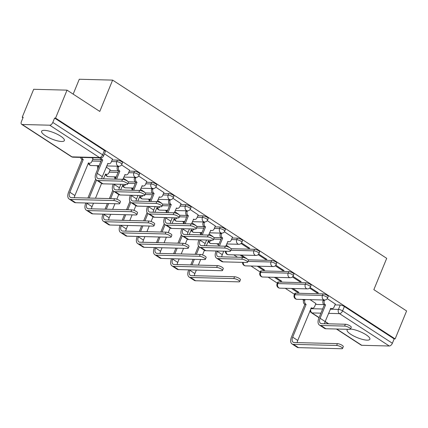 <?xml version="1.0" encoding="UTF-8"?>
<svg xmlns="http://www.w3.org/2000/svg" width="428" height="428" viewBox="0 0 428 428"><rect width="100%" height="100%" fill="white"/><g stroke="black" fill="none" stroke-linecap="round" stroke-linejoin="round"><path stroke-width="0.64" d="M45.4 135.724A12.294 3.301 -157.7 0 0 57.106 140.775A12.294 3.301 -157.7 0 0 64.361 140.582A12.294 3.301 -157.7 0 0 60.573 136.115A12.294 3.301 -157.7 0 0 48.862 131.059A12.294 3.301 -157.7 0 0 41.607 131.252A12.294 3.301 -157.7 0 0 45.4 135.724M347.75 329.309A12.294 3.301 -157.7 0 0 347.108 329.908A12.294 3.301 -157.7 0 0 350.901 334.38A12.294 3.301 -157.7 0 0 362.607 339.436A12.294 3.301 -157.7 0 0 369.862 339.244A12.294 3.301 -157.7 0 0 366.068 334.771A12.294 3.301 -157.7 0 0 350.516 329.03M122.494 162.747A3.151 0.845 -157.7 0 0 121.52 161.597A3.151 0.845 -157.7 0 0 117.379 160.12L116.742 161.666A3.151 0.845 22.3 0 1 120.883 163.143A3.151 0.845 22.3 0 1 121.857 164.293L122.494 162.747M139.635 173.891A3.151 0.845 -157.7 0 0 138.661 172.746A3.151 0.845 -157.7 0 0 134.52 171.27L133.884 172.81A3.151 0.845 22.3 0 1 138.03 174.292A3.151 0.845 22.3 0 1 138.998 175.437L139.635 173.891M156.776 185.04A3.151 0.845 -157.7 0 0 155.808 183.896A3.151 0.845 -157.7 0 0 151.662 182.414L151.031 183.96A3.151 0.845 22.3 0 1 155.171 185.442A3.151 0.845 22.3 0 1 156.145 186.587L156.776 185.04M173.923 196.19A3.151 0.845 -157.7 0 0 172.949 195.04A3.151 0.845 -157.7 0 0 168.809 193.563L168.172 195.109A3.151 0.845 22.3 0 1 172.313 196.586A3.151 0.845 22.3 0 1 173.286 197.736L173.923 196.19M191.065 207.334A3.151 0.845 -157.7 0 0 190.091 206.189A3.151 0.845 -157.7 0 0 185.95 204.712L185.313 206.259A3.151 0.845 22.3 0 1 189.46 207.735A3.151 0.845 22.3 0 1 190.428 208.88L191.065 207.334M208.206 218.483A3.151 0.845 -157.7 0 0 207.232 217.338A3.151 0.845 -157.7 0 0 203.091 215.856L202.46 217.403A3.151 0.845 22.3 0 1 206.601 218.885A3.151 0.845 22.3 0 1 207.575 220.029L208.206 218.483M225.353 229.633A3.151 0.845 -157.7 0 0 224.379 228.482A3.151 0.845 -157.7 0 0 220.233 227.006L219.601 228.552A3.151 0.845 22.3 0 1 223.742 230.029A3.151 0.845 22.3 0 1 224.716 231.179L225.353 229.633M242.494 240.777A3.151 0.845 -157.7 0 0 241.52 239.632A3.151 0.845 -157.7 0 0 237.38 238.155L236.743 239.701A3.151 0.845 22.3 0 1 240.889 241.178A3.151 0.845 22.3 0 1 241.857 242.323L242.494 240.777M259.636 251.926A3.151 0.845 -157.7 0 0 258.662 250.781A3.151 0.845 -157.7 0 0 254.521 249.299L253.89 250.845A3.151 0.845 22.3 0 1 258.031 252.327A3.151 0.845 22.3 0 1 259.004 253.472L259.636 251.926M276.782 263.076A3.151 0.845 -157.7 0 0 275.809 261.931A3.151 0.845 -157.7 0 0 271.662 260.449L271.031 261.995A3.151 0.845 22.3 0 1 275.172 263.471A3.151 0.845 22.3 0 1 276.146 264.622L276.782 263.076M293.924 274.22A3.151 0.845 -157.7 0 0 292.95 273.075A3.151 0.845 -157.7 0 0 288.809 271.598L288.172 273.144A3.151 0.845 22.3 0 1 292.319 274.621A3.151 0.845 22.3 0 1 293.287 275.766L293.924 274.22M311.065 285.369A3.151 0.845 -157.7 0 0 310.091 284.224A3.151 0.845 -157.7 0 0 305.95 282.742L305.319 284.288A3.151 0.845 22.3 0 1 309.46 285.77A3.151 0.845 22.3 0 1 310.434 286.915L311.065 285.369M328.206 296.518A3.151 0.845 -157.7 0 0 327.238 295.374A3.151 0.845 -157.7 0 0 323.092 293.892L322.461 295.438A3.151 0.845 22.3 0 1 326.601 296.914A3.151 0.845 22.3 0 1 327.575 298.065L328.206 296.518M67.035 90.148L99.783 111.441L112.634 80.111L386.703 258.33L373.853 289.66L406.6 310.958L395.135 338.917L55.565 118.107L67.035 90.148L33.678 89.286L22.213 117.245L22.989 117.754M96.691 165.679L97.868 166.444M113.832 176.823L115.009 177.588M130.973 187.972L132.15 188.737M148.12 199.122L149.297 199.887M165.261 210.266L166.439 211.031M182.403 221.415L183.58 222.18M199.544 232.565L200.727 233.33M216.691 243.709L218.601 244.95M233.832 254.858L237.481 257.228M250.974 266.007L260.208 272.01M268.121 277.151L277.349 283.154M285.262 288.301L294.491 294.304M302.403 299.45L303.58 300.215M73.172 94.139L79.276 79.255L112.634 80.111M22.213 117.245L23.187 117.272L21.4 121.627A3.151 1.749 -57 0 0 21.625 124.323A3.151 1.749 -57 0 0 22.192 124.489L49.712 125.195A3.151 1.749 -57 0 0 52.81 122.435L102.592 154.808A3.151 0.845 22.3 0 1 103.56 155.953L105.347 151.598A3.151 0.845 22.3 0 0 104.379 150.453L102.592 154.808A3.151 1.749 -57 0 1 99.494 157.568L49.712 125.195M55.565 118.107L54.597 118.08L52.81 122.435M315.527 304.404L323.916 304.618M334.974 304.902L340.239 305.041L338.452 309.396A3.151 0.845 22.3 0 1 342.593 310.872L392.374 343.245A3.151 1.749 123 0 1 389.277 346.006L361.756 345.3A3.151 1.749 123 0 1 361.189 345.134L336.413 329.02M392.374 343.245L394.161 338.89L395.135 338.917M291.484 288.461L297.455 292.34L297.749 291.623M297.455 292.34L298.91 292.377L292.945 288.499M309.594 288.087L316.902 292.843L317.196 292.121M316.902 292.843L318.357 292.88L310.107 287.514M274.343 277.312L280.308 281.191L280.602 280.474M280.308 281.191L281.768 281.228L275.803 277.349M292.452 276.943L299.755 281.694L300.055 280.971M299.755 281.694L301.216 281.731L292.966 276.365M257.201 266.168L263.166 270.047L263.461 269.324M263.166 270.047L264.627 270.084L258.656 266.205M275.306 265.793L282.614 270.544L282.908 269.827M282.614 270.544L284.074 270.582L275.819 265.216M246.202 258.464L246.319 258.18M247.047 258.924L241.515 255.056M258.164 254.644L265.472 259.4L265.767 258.678M265.472 259.4L266.928 259.438L258.678 254.072M229.06 247.314L229.173 247.031M229.9 247.775L226.214 245.105M241.023 243.5L248.326 248.251L248.625 247.528M248.326 248.251L249.786 248.288L241.536 242.922M213.032 236.636L209.073 233.961M232.479 237.133L224.395 231.773M195.885 225.486L191.931 222.811M215.332 225.989L207.248 220.629M178.744 214.342L174.785 211.662M198.191 214.84L190.107 209.479M161.602 203.193L157.643 200.518M181.049 203.691L172.966 198.33M144.455 192.044L140.502 189.369M163.903 192.547L155.819 187.186M127.314 180.9L123.355 178.219M146.761 181.397L138.677 176.036M110.173 169.75L106.214 167.075M129.62 170.248L121.536 164.887M93.026 158.601L91.774 157.681M112.478 159.104L104.453 153.78M92.667 159.484L101.056 159.698M112.115 159.986L117.379 160.12M109.809 170.633L118.203 170.847M129.256 171.13L134.52 171.27M128.202 181.814L135.344 181.996M146.397 182.28L151.662 182.414M145.343 192.958L152.486 193.146M163.544 193.429L168.809 193.563M162.49 204.108L169.632 204.29M180.686 204.573L185.95 204.712M179.632 215.257L186.774 215.439M197.827 215.723L203.091 215.856M196.773 226.401L203.915 226.589M214.974 226.872L220.233 227.006M213.92 237.551L221.057 237.733M232.115 238.016L237.38 238.155M231.061 248.7L254.521 249.299M248.203 259.844L271.662 260.449M261.289 270.892L260.652 272.433A3.151 0.845 22.3 0 0 259.935 272.668L260.572 271.122A3.151 0.845 -157.7 0 1 261.289 270.892L288.809 271.598M278.43 282.036L277.799 283.582A3.151 0.845 22.3 0 0 277.077 283.817L277.713 282.271A3.151 0.845 -157.7 0 1 278.43 282.036L305.95 282.742M295.577 293.185L294.94 294.731A3.151 0.845 22.3 0 0 294.223 294.962L294.855 293.415A3.151 0.845 -157.7 0 1 295.577 293.185L323.092 293.892M315.885 303.522L310.086 299.648M335.338 304.019L327.249 298.658M225.92 245.827L226.958 246.501M240.055 255.018L244.104 257.651M54.597 118.08L104.379 150.453M394.161 338.89L344.38 306.518A3.151 0.845 -157.7 0 0 340.239 305.041M294.223 294.962A3.151 3.151 0 0 0 297.059 299.311A3.151 2.482 91.5 0 1 295.989 298.969A3.151 2.482 91.5 0 1 294.94 294.731L322.461 295.438A3.151 2.482 91.5 0 0 323.504 299.675A3.151 2.482 -88.5 0 0 324.579 300.017L324.36 300.579A3.151 2.482 91.5 0 0 325.403 304.816L324.306 304.891L318.833 318.239A7.961 4.424 -57 0 0 319.4 325.039L324.456 328.324A7.961 4.424 -57 0 0 325.89 328.747L349.665 329.357A3.627 0.974 -157.7 0 0 350.489 329.089A3.627 0.974 -157.7 0 0 348.504 327.27A3.627 0.974 -157.7 0 0 344.61 326.072L345.359 324.247A3.627 0.974 22.3 0 1 349.253 325.446A3.627 0.974 22.3 0 1 351.238 327.265L350.489 329.089M324.585 323.712A5.912 3.285 123 0 1 325.152 321.556L330.791 308.32A3.151 2.482 91.5 0 0 331.861 308.663A3.151 2.482 91.5 0 0 334.14 306.94L335.37 303.939M331.861 308.663L330.598 308.631A3.151 2.482 -88.5 0 1 330.459 308.62M324.306 304.891L324.14 304.784A3.151 2.482 -88.5 0 1 323.097 300.547L323.327 299.985M345.359 324.247L321.583 323.632A5.912 3.285 123 0 1 320.519 323.322A5.912 3.285 123 0 1 320.096 318.272L325.569 304.923M319.4 325.039A7.961 4.424 -57 0 0 320.834 325.462L344.61 326.072M305.143 299.52L304.913 300.076A3.151 2.482 91.5 0 0 305.956 304.319L304.859 304.394L291.431 337.13A7.961 4.424 -57 0 0 292.003 343.93L297.059 347.215A7.961 4.424 -57 0 0 298.487 347.638L341.71 348.745A3.627 0.974 -157.7 0 0 342.539 348.478A3.627 0.974 -157.7 0 0 340.549 346.664A3.627 0.974 -157.7 0 0 336.654 345.46L337.403 343.636A3.627 0.974 22.3 0 1 341.298 344.834A3.627 0.974 22.3 0 1 343.288 346.653L342.539 348.478M297.187 342.598A5.912 3.285 123 0 1 297.749 340.447L311.343 307.818A3.151 2.482 91.5 0 0 312.413 308.16A3.151 2.482 91.5 0 0 314.692 306.437L315.923 303.441M337.403 343.636L294.18 342.523A5.912 3.285 123 0 1 293.121 342.213A5.912 3.285 123 0 1 292.693 337.162L306.122 304.426M310.776 308.69A3.151 0.845 22.3 0 1 310.931 308.69L311.161 308.128A3.151 2.482 -88.5 0 1 311.012 308.117M304.859 304.394L304.693 304.287A3.151 2.482 -88.5 0 1 303.645 300.044L304.913 300.076M303.875 299.488L303.645 300.044M292.003 343.93A7.961 4.424 -57 0 0 293.431 344.347L336.654 345.46M216.129 250.979L215.974 251.354A7.961 4.424 -57 0 0 216.541 258.154L221.597 261.438A7.961 4.424 -57 0 0 223.031 261.861L246.806 262.471A3.627 0.974 -157.7 0 0 247.63 262.204A3.627 0.974 -157.7 0 0 245.645 260.385A3.627 0.974 -157.7 0 0 241.75 259.186L242.499 257.356A3.627 0.974 22.3 0 1 246.394 258.56A3.627 0.974 22.3 0 1 248.379 260.379L247.63 262.204M225.749 246.244L227.931 241.435A3.151 2.482 91.5 0 0 229.001 241.772A3.151 2.482 91.5 0 0 231.281 240.049L232.511 237.053M229.001 241.772L227.739 241.74A3.151 2.482 -88.5 0 1 227.6 241.734M214.337 228.418L219.601 228.552A3.151 2.482 91.5 0 0 220.645 232.789A3.151 2.482 -88.5 0 0 221.72 233.132L221.501 233.693A3.151 2.482 91.5 0 0 222.544 237.931L221.447 238.005L218.157 246.025M221.447 238.005L221.281 237.898A3.151 2.482 -88.5 0 1 220.238 233.661L220.468 233.1M242.499 257.356L218.724 256.747A5.912 3.285 123 0 1 217.659 256.436A5.912 3.285 123 0 1 217.237 251.386L217.392 251.011M219.42 246.057L222.71 238.038M221.731 256.827A5.912 3.285 123 0 1 222.293 254.671L223.726 251.172M216.541 258.154A7.961 4.424 -57 0 0 217.975 258.576L241.75 259.186M198.983 239.83L198.827 240.204A7.961 4.424 -57 0 0 199.4 247.004L204.456 250.294A7.961 4.424 -57 0 0 205.884 250.712L229.659 251.327A3.627 0.974 -157.7 0 0 230.489 251.059A3.627 0.974 -157.7 0 0 228.499 249.24A3.627 0.974 -157.7 0 0 224.604 248.037L225.353 246.212A3.627 0.974 22.3 0 1 229.248 247.411A3.627 0.974 22.3 0 1 231.238 249.23L230.489 251.059M208.607 235.095L210.79 230.285A3.151 2.482 91.5 0 0 211.86 230.628A3.151 2.482 91.5 0 0 214.139 228.905L215.37 225.904M211.86 230.628L210.597 230.596A3.151 2.482 -88.5 0 1 210.458 230.585M204.589 221.988L204.359 222.544A3.151 2.482 91.5 0 0 205.403 226.781L204.306 226.856L201.016 234.881M204.306 226.856L204.14 226.749A3.151 2.482 -88.5 0 1 203.091 222.512L203.321 221.95M225.353 246.212L201.577 245.602A5.912 3.285 123 0 1 200.518 245.287A5.912 3.285 123 0 1 200.095 240.236L200.251 239.862M202.278 234.913L205.568 226.888M204.584 245.677A5.912 3.285 123 0 1 205.151 243.527L206.585 240.022M199.4 247.004A7.961 4.424 -57 0 0 200.828 247.427L224.604 248.037M185.383 243.805L187.298 239.134A7.961 4.424 -57 0 0 188.743 239.568L212.518 240.178A3.627 0.974 -157.7 0 0 213.347 239.91A3.627 0.974 -157.7 0 0 211.357 238.091A3.627 0.974 -157.7 0 0 207.462 236.893L208.211 235.063A3.627 0.974 22.3 0 1 212.106 236.267A3.627 0.974 22.3 0 1 214.096 238.086L213.347 239.91M191.466 223.946L193.643 219.136A3.151 2.482 91.5 0 0 194.719 219.478A3.151 2.482 91.5 0 0 196.998 217.756L198.223 214.76M194.719 219.478L193.451 219.446A3.151 2.482 -88.5 0 1 193.312 219.436M180.054 206.119L185.313 206.259A3.151 2.482 91.5 0 0 186.362 210.496A3.151 2.482 -88.5 0 0 187.432 210.838L187.213 211.395A3.151 2.482 91.5 0 0 188.261 215.637L187.159 215.712L183.869 223.732M181.841 228.68L181.686 229.06A7.961 4.424 -57 0 0 182.258 235.86A7.961 4.424 -57 0 0 183.687 236.277L207.462 236.893M187.159 215.712L186.999 215.605A3.151 2.482 -88.5 0 1 185.95 211.362L186.18 210.806M208.211 235.063L184.436 234.453A5.912 3.285 123 0 1 183.377 234.137A5.912 3.285 123 0 1 182.949 229.092L183.104 228.713M185.137 223.764L188.427 215.744M187.443 234.528A5.912 3.285 123 0 1 188.004 232.377L189.444 228.878M168.236 232.661L170.151 227.985A7.961 4.424 -57 0 0 171.601 228.418L195.377 229.028A3.627 0.974 -157.7 0 0 196.201 228.761A3.627 0.974 -157.7 0 0 194.216 226.942A3.627 0.974 -157.7 0 0 190.321 225.743L191.07 223.914A3.627 0.974 22.3 0 1 194.965 225.117A3.627 0.974 22.3 0 1 196.95 226.936L196.201 228.761M174.319 212.802L176.502 207.992A3.151 2.482 91.5 0 0 177.572 208.329A3.151 2.482 91.5 0 0 179.851 206.606L181.081 203.61M177.572 208.329L176.309 208.297A3.151 2.482 -88.5 0 1 176.17 208.292M162.907 194.975L168.172 195.109A3.151 2.482 91.5 0 0 169.215 199.346A3.151 2.482 -88.5 0 0 170.291 199.689L170.071 200.251A3.151 2.482 91.5 0 0 171.12 204.488L170.018 204.563L166.727 212.582M164.7 217.536L164.545 217.911A7.961 4.424 -57 0 0 165.112 224.711A7.961 4.424 -57 0 0 166.546 225.133L190.321 225.743M170.018 204.563L169.852 204.456A3.151 2.482 -88.5 0 1 168.809 200.218L169.039 199.657M191.07 223.914L167.294 223.304A5.912 3.285 123 0 1 166.23 222.993A5.912 3.285 123 0 1 165.807 217.943L165.962 217.568M167.99 212.614L171.28 204.595M170.301 223.384A5.912 3.285 123 0 1 170.863 221.228L172.297 217.729M147.553 206.387L147.403 206.761A7.961 4.424 -57 0 0 147.97 213.561L153.026 216.852A7.961 4.424 -57 0 0 154.454 217.269L178.23 217.884A3.627 0.974 -157.7 0 0 179.059 217.617A3.627 0.974 -157.7 0 0 177.069 215.798A3.627 0.974 -157.7 0 0 173.179 214.594L173.929 212.769A3.627 0.974 22.3 0 1 177.818 213.968A3.627 0.974 22.3 0 1 179.808 215.787L179.059 217.617M157.178 201.652L159.36 196.843A3.151 2.482 91.5 0 0 160.43 197.185A3.151 2.482 91.5 0 0 162.71 195.462L163.94 192.461M160.43 197.185L159.168 197.153A3.151 2.482 -88.5 0 1 159.029 197.142M153.16 188.539L152.93 189.101A3.151 2.482 91.5 0 0 153.973 193.338L152.876 193.413L149.586 201.433M152.876 193.413L152.71 193.306A3.151 2.482 -88.5 0 1 151.662 189.069L151.892 188.507M173.929 212.769L150.148 212.16A5.912 3.285 123 0 1 149.088 211.844A5.912 3.285 123 0 1 148.666 206.794L148.821 206.419M150.849 201.47L154.139 193.445M153.154 212.234A5.912 3.285 123 0 1 153.722 210.084L155.155 206.58M147.97 213.561A7.961 4.424 -57 0 0 149.399 213.984L173.179 214.594M130.412 195.238L130.256 195.612A7.961 4.424 -57 0 0 130.829 202.417L135.885 205.702A7.961 4.424 -57 0 0 137.313 206.125L161.089 206.735A3.627 0.974 -157.7 0 0 161.918 206.467A3.627 0.974 -157.7 0 0 159.928 204.648A3.627 0.974 -157.7 0 0 156.033 203.444L156.782 201.62A3.627 0.974 22.3 0 1 160.677 202.824A3.627 0.974 22.3 0 1 162.667 204.638L161.918 206.467M140.036 190.503L142.214 185.693A3.151 2.482 91.5 0 0 143.289 186.036A3.151 2.482 91.5 0 0 145.568 184.313L146.793 181.317M143.289 186.036L142.021 186.003A3.151 2.482 -88.5 0 1 141.882 185.993M136.013 177.395L135.783 177.952A3.151 2.482 91.5 0 0 136.832 182.194L135.73 182.269L132.445 190.289M135.73 182.269L135.569 182.162A3.151 2.482 -88.5 0 1 134.52 177.92L134.75 177.363M156.782 201.62L133.006 201.01A5.912 3.285 123 0 1 131.947 200.695A5.912 3.285 123 0 1 131.519 195.65L131.674 195.27M133.707 190.321L136.997 182.301M136.013 201.085A5.912 3.285 123 0 1 136.575 198.934L138.014 195.436M130.829 202.417A7.961 4.424 -57 0 0 132.257 202.835L156.033 203.444M113.27 184.094L113.115 184.468A7.961 4.424 -57 0 0 113.688 191.268L118.738 194.553A7.961 4.424 -57 0 0 120.172 194.975L143.947 195.585A3.627 0.974 -157.7 0 0 144.771 195.318A3.627 0.974 -157.7 0 0 142.786 193.499A3.627 0.974 -157.7 0 0 138.891 192.3L139.64 190.471A3.627 0.974 22.3 0 1 143.535 191.674A3.627 0.974 22.3 0 1 145.52 193.493L144.771 195.318M122.889 179.353L125.072 174.544A3.151 2.482 91.5 0 0 126.142 174.886A3.151 2.482 91.5 0 0 128.421 173.163L129.652 170.167M126.142 174.886L124.88 174.854A3.151 2.482 -88.5 0 1 124.741 174.849M118.872 166.246L118.642 166.808A3.151 2.482 91.5 0 0 119.69 171.045L118.588 171.12L115.298 179.139M118.588 171.12L118.422 171.013A3.151 2.482 -88.5 0 1 117.379 166.776L117.609 166.214M139.64 190.471L115.865 189.861A5.912 3.285 123 0 1 114.8 189.551A5.912 3.285 123 0 1 114.378 184.5L114.533 184.126M116.56 179.172L119.851 171.152M118.872 189.941A5.912 3.285 123 0 1 119.433 187.785L120.867 184.286M113.688 191.268A7.961 4.424 -57 0 0 115.116 191.691L138.891 192.3M188.727 269.865L188.571 270.245A7.961 4.424 -57 0 0 189.144 277.044L194.2 280.329A7.961 4.424 -57 0 0 195.628 280.752L238.851 281.859A3.627 0.974 -157.7 0 0 239.68 281.592A3.627 0.974 -157.7 0 0 237.69 279.773A3.627 0.974 -157.7 0 0 233.795 278.575L234.544 276.75A3.627 0.974 22.3 0 1 238.439 277.949A3.627 0.974 22.3 0 1 240.429 279.768L239.68 281.592M206.312 245.72L208.484 240.932A3.151 2.482 91.5 0 0 209.554 241.274A3.151 2.482 91.5 0 0 211.512 240.151M234.544 276.75L191.321 275.637A5.912 3.285 123 0 1 190.262 275.322A5.912 3.285 123 0 1 189.839 270.277L189.989 269.897M192.022 264.948L194.339 259.304M196.366 254.35L199.384 246.993M194.328 275.712A5.912 3.285 123 0 1 194.89 273.562L196.329 270.063M198.357 265.109L200.673 259.464M202.524 254.954L204.44 250.284M209.554 241.274L208.292 241.242A3.151 2.482 -88.5 0 1 208.152 241.232M198.512 246.014L195.104 254.318M193.071 259.272L190.76 264.916M200.513 234.865A3.151 2.482 -88.5 0 1 200.791 233.158L201.711 233.185M201.016 232.602L200.791 233.158M189.144 277.044A7.961 4.424 -57 0 0 190.572 277.462L233.795 278.575M171.585 258.721L171.43 259.095A7.961 4.424 -57 0 0 172.002 265.895L177.053 269.18A7.961 4.424 -57 0 0 178.487 269.603L221.709 270.715A3.627 0.974 -157.7 0 0 222.539 270.448A3.627 0.974 -157.7 0 0 220.548 268.629A3.627 0.974 -157.7 0 0 216.654 267.425L217.403 265.601A3.627 0.974 22.3 0 1 221.297 266.799A3.627 0.974 22.3 0 1 223.288 268.618L222.539 270.448M189.165 234.576L191.337 229.783A3.151 2.482 91.5 0 0 192.413 230.125A3.151 2.482 91.5 0 0 194.371 229.001M217.403 265.601L174.18 264.488A5.912 3.285 123 0 1 173.115 264.178A5.912 3.285 123 0 1 172.693 259.127L172.848 258.753M174.881 253.799L177.192 248.154M179.225 243.206L182.242 235.849L187.314 239.145M177.187 264.568A5.912 3.285 123 0 1 177.748 262.412L179.182 258.913M181.215 253.965L183.532 248.32M192.413 230.125L191.145 230.093A3.151 2.482 -88.5 0 1 191.006 230.087M181.365 234.865L177.962 243.174M175.929 248.122L173.613 253.767M183.371 223.716A3.151 2.482 -88.5 0 1 183.644 222.014L184.564 222.036M183.874 221.453L183.644 222.014M172.002 265.895A7.961 4.424 -57 0 0 173.431 266.318L216.654 267.425M154.438 247.571L154.289 247.946A7.961 4.424 -57 0 0 154.856 254.746L159.911 258.036A7.961 4.424 -57 0 0 161.34 258.453L204.568 259.566A3.627 0.974 -157.7 0 0 205.392 259.298A3.627 0.974 -157.7 0 0 203.407 257.479A3.627 0.974 -157.7 0 0 199.512 256.281L200.261 254.451A3.627 0.974 22.3 0 1 204.156 255.655A3.627 0.974 22.3 0 1 206.141 257.474L205.392 259.298M172.024 223.427L174.196 218.638A3.151 2.482 91.5 0 0 175.266 218.981A3.151 2.482 91.5 0 0 177.229 217.857M200.261 254.451L157.039 253.344A5.912 3.285 123 0 1 155.974 253.028A5.912 3.285 123 0 1 155.551 247.978L155.706 247.603M157.734 242.655L160.051 237.005M162.078 232.056L165.096 224.7L170.167 227.996M160.04 253.419A5.912 3.285 123 0 1 160.607 251.268L162.041 247.764M164.074 242.815L166.385 237.171M175.266 218.981L174.003 218.949A3.151 2.482 -88.5 0 1 173.864 218.938M164.224 223.721L160.816 232.024M158.788 236.973L156.471 242.617M166.225 212.572A3.151 2.482 -88.5 0 1 166.503 210.865L167.423 210.886M166.733 210.303L166.503 210.865M154.856 254.746A7.961 4.424 -57 0 0 156.29 255.168L199.512 256.281M137.297 236.422L137.142 236.796A7.961 4.424 -57 0 0 137.714 243.602L142.77 246.886A7.961 4.424 -57 0 0 144.199 247.309L187.421 248.417A3.627 0.974 -157.7 0 0 188.25 248.149A3.627 0.974 -157.7 0 0 186.26 246.33A3.627 0.974 -157.7 0 0 182.365 245.132L183.12 243.307A3.627 0.974 22.3 0 1 187.009 244.506A3.627 0.974 22.3 0 1 188.999 246.325L188.25 248.149M154.883 212.277L157.055 207.489A3.151 2.482 91.5 0 0 158.125 207.831A3.151 2.482 91.5 0 0 160.088 206.708M183.12 243.307L139.892 242.195A5.912 3.285 123 0 1 138.833 241.879A5.912 3.285 123 0 1 138.41 236.834L138.56 236.454M140.593 231.505L142.909 225.861M144.937 220.907L147.954 213.551M142.899 242.269A5.912 3.285 123 0 1 143.46 240.119L144.899 236.62M146.927 231.666L149.244 226.021M151.095 221.511L153.01 216.841M158.125 207.831L156.862 207.799A3.151 2.482 -88.5 0 1 156.723 207.789M147.082 212.572L143.674 220.875M141.641 225.829L139.33 231.473M149.083 201.422A3.151 2.482 -88.5 0 1 149.361 199.716L150.281 199.742M149.586 199.159L149.361 199.716M137.714 243.602A7.961 4.424 -57 0 0 139.143 244.019L182.365 245.132M120.156 225.278L120.001 225.652A7.961 4.424 -57 0 0 120.573 232.452L125.629 235.737A7.961 4.424 -57 0 0 127.057 236.16L170.28 237.273A3.627 0.974 -157.7 0 0 171.109 237.005A3.627 0.974 -157.7 0 0 169.119 235.186A3.627 0.974 -157.7 0 0 165.224 233.982L165.973 232.158A3.627 0.974 22.3 0 1 169.868 233.356A3.627 0.974 22.3 0 1 171.858 235.175L171.109 237.005M137.736 201.133L139.908 196.34A3.151 2.482 91.5 0 0 140.983 196.682A3.151 2.482 91.5 0 0 142.941 195.559M165.973 232.158L122.75 231.045A5.912 3.285 123 0 1 121.686 230.735A5.912 3.285 123 0 1 121.263 225.684L121.418 225.31M123.451 220.356L125.762 214.712M127.795 209.763L130.813 202.407M125.757 231.125A5.912 3.285 123 0 1 126.319 228.969L127.753 225.47M129.786 220.522L132.102 214.877M133.953 210.362L135.869 205.691M140.983 196.682L139.715 196.65A3.151 2.482 -88.5 0 1 139.576 196.645M129.935 201.422L126.533 209.731M124.5 214.679L122.183 220.324M131.942 190.273A3.151 2.482 -88.5 0 1 132.215 188.566L133.135 188.593M132.445 188.01L132.215 188.566M120.573 232.452A7.961 4.424 -57 0 0 122.001 232.875L165.224 233.982M103.009 214.128L102.859 214.503A7.961 4.424 -57 0 0 103.426 221.303L108.482 224.593A7.961 4.424 -57 0 0 109.91 225.01L153.138 226.123A3.627 0.974 -157.7 0 0 153.962 225.856A3.627 0.974 -157.7 0 0 151.977 224.037A3.627 0.974 -157.7 0 0 148.083 222.838L148.832 221.009A3.627 0.974 22.3 0 1 152.726 222.212A3.627 0.974 22.3 0 1 154.711 224.031L153.962 225.856M120.594 189.984L122.766 185.196A3.151 2.482 91.5 0 0 123.836 185.538A3.151 2.482 91.5 0 0 125.8 184.415M148.832 221.009L105.609 219.896A5.912 3.285 123 0 1 104.544 219.585A5.912 3.285 123 0 1 104.122 214.535L104.277 214.161M106.305 209.212L108.621 203.562M110.654 198.613L113.671 191.257M108.61 219.976A5.912 3.285 123 0 1 109.177 217.825L110.611 214.321M112.644 209.372L114.955 203.728M116.807 199.213L118.722 194.542M123.836 185.538L122.574 185.506A3.151 2.482 -88.5 0 1 122.435 185.495M112.794 190.278L109.386 198.581M107.358 203.53L105.042 209.174M114.795 179.129A3.151 2.482 -88.5 0 1 115.073 177.422L115.993 177.443M115.303 176.86L115.073 177.422M103.426 221.303A7.961 4.424 -57 0 0 104.86 221.725L148.083 222.838M85.868 202.979L85.712 203.354A7.961 4.424 -57 0 0 86.285 210.159L91.341 213.444A7.961 4.424 -57 0 0 92.769 213.866L135.992 214.974A3.627 0.974 -157.7 0 0 136.821 214.706A3.627 0.974 -157.7 0 0 134.831 212.887A3.627 0.974 -157.7 0 0 130.941 211.689L131.69 209.859A3.627 0.974 22.3 0 1 135.585 211.063A3.627 0.974 22.3 0 1 137.57 212.882L136.821 214.706M103.453 178.834L105.625 174.046A3.151 2.482 91.5 0 0 106.695 174.389A3.151 2.482 91.5 0 0 108.974 172.666L110.205 169.67M131.69 209.859L88.462 208.752A5.912 3.285 123 0 1 87.403 208.436A5.912 3.285 123 0 1 86.98 203.386L87.13 203.011M89.163 198.062L96.525 180.108M91.469 208.827A5.912 3.285 123 0 1 92.031 206.676L93.47 203.177M95.498 198.223L101.58 183.398M106.695 174.389L105.432 174.357A3.151 2.482 -88.5 0 1 105.293 174.346M95.653 179.129L87.901 198.03M97.803 168.846A3.151 2.482 -88.5 0 1 97.932 166.273L98.852 166.299M98.162 165.716L97.932 166.273M86.285 210.159A7.961 4.424 -57 0 0 87.713 210.576L130.941 211.689M101.281 157.846A3.151 2.482 91.5 0 0 102.543 159.895L101.447 159.97L95.974 173.319A7.961 4.424 -57 0 0 96.541 180.118L101.597 183.409A7.961 4.424 -57 0 0 103.025 183.826L126.8 184.441A3.627 0.974 -157.7 0 0 127.63 184.168A3.627 0.974 -157.7 0 0 125.645 182.355A3.627 0.974 -157.7 0 0 121.75 181.151L122.499 179.327A3.627 0.974 22.3 0 1 126.394 180.525A3.627 0.974 22.3 0 1 128.379 182.344L127.63 184.168M101.725 178.792A5.912 3.285 123 0 1 102.292 176.641L107.931 163.4A3.151 2.482 91.5 0 0 109.001 163.742A3.151 2.482 91.5 0 0 111.28 162.019L112.511 159.018M109.001 163.742L107.738 163.71A3.151 2.482 -88.5 0 1 107.599 163.699M101.447 159.97L101.281 159.863A3.151 2.482 -88.5 0 1 100.034 157.895M122.499 179.327L98.724 178.711A5.912 3.285 123 0 1 97.659 178.401A5.912 3.285 123 0 1 97.236 173.351L102.709 160.002M96.541 180.118A7.961 4.424 -57 0 0 97.975 180.541L121.75 181.151M81.85 157.429A3.151 2.482 91.5 0 0 83.096 159.398L81.999 159.473L68.571 192.209A7.961 4.424 -57 0 0 69.143 199.009L74.199 202.294A7.961 4.424 -57 0 0 75.628 202.717L118.85 203.83A3.627 0.974 -157.7 0 0 119.68 203.562A3.627 0.974 -157.7 0 0 117.689 201.743A3.627 0.974 -157.7 0 0 113.794 200.539L114.544 198.715A3.627 0.974 22.3 0 1 118.438 199.913A3.627 0.974 22.3 0 1 120.428 201.732L119.68 203.562M74.328 197.683A5.912 3.285 123 0 1 74.889 195.526L88.484 162.897A3.151 2.482 91.5 0 0 89.554 163.239A3.151 2.482 91.5 0 0 91.833 161.517L93.063 158.521M114.544 198.715L71.321 197.602A5.912 3.285 123 0 1 70.262 197.292A5.912 3.285 123 0 1 69.834 192.242L83.262 159.505M89.554 163.239L88.286 163.207A3.151 2.482 -88.5 0 1 88.147 163.202M81.999 159.473L81.834 159.366A3.151 2.482 -88.5 0 1 80.587 157.397M69.143 199.009A7.961 4.424 -57 0 0 70.572 199.432L113.794 200.539M22.192 124.489L71.974 156.857L99.494 157.568A3.151 2.482 91.5 0 0 100.564 157.911A3.151 3.151 0 0 0 103.56 155.953M320.914 313.157L311.975 312.927A3.151 2.482 -88.5 0 1 310.931 308.69L322.626 308.989M330.229 309.182L338.452 309.396A3.151 2.482 -88.5 0 0 339.495 313.633L328.517 313.355M310.006 310.562A3.151 3.151 0 0 0 311.413 312.761A3.151 1.749 123 0 0 311.975 312.927L319.106 317.565M325.173 321.508L328.725 323.819M336.734 329.025L361.756 345.3M389.277 346.006L339.495 313.633A3.151 1.749 -57 0 0 342.593 310.872L344.38 306.518M92.031 161.03L100.917 161.26M111.478 161.527L116.742 161.666A3.151 2.482 91.5 0 0 117.786 165.904A3.151 2.482 -88.5 0 0 118.861 166.246A3.151 3.151 0 0 0 121.857 164.293M109.172 172.179L118.058 172.404M128.625 172.677L133.884 172.81A3.151 2.482 91.5 0 0 134.932 177.053A3.151 2.482 -88.5 0 0 136.002 177.395A3.151 3.151 0 0 0 138.998 175.437M127.961 183.366L135.205 183.553M145.766 183.826L151.031 183.96A3.151 2.482 91.5 0 0 152.074 188.202A3.151 2.482 -88.5 0 0 153.144 188.539A3.151 3.151 0 0 0 156.145 186.587M145.103 194.515L152.347 194.703M162.244 205.665L169.488 205.847M179.391 216.809L186.635 216.996M197.196 217.269L202.46 217.403A3.151 2.482 91.5 0 0 203.503 221.645A3.151 2.482 -88.5 0 0 204.573 221.982A3.151 3.151 0 0 0 207.575 220.029M196.532 227.958L203.776 228.145M213.674 239.108L220.918 239.295M231.484 239.562L236.743 239.701A3.151 2.482 91.5 0 0 237.791 243.939A3.151 2.482 -88.5 0 0 238.861 244.281A3.151 3.151 0 0 0 241.857 242.323M230.82 250.252L253.89 250.845A3.151 2.482 91.5 0 0 254.933 255.088A3.151 2.482 -88.5 0 0 256.003 255.43A3.151 3.151 0 0 0 259.004 253.472M247.962 261.401L271.031 261.995A3.151 2.482 91.5 0 0 272.074 266.232A3.151 2.482 -88.5 0 0 273.15 266.574A3.151 3.151 0 0 0 276.146 264.622M259.935 272.668A3.151 3.151 0 0 0 262.771 277.018A3.151 2.482 91.5 0 1 261.701 276.675A3.151 2.482 91.5 0 1 260.652 272.433L288.172 273.144A3.151 2.482 91.5 0 0 289.221 277.381A3.151 2.482 -88.5 0 0 290.291 277.724A3.151 3.151 0 0 0 293.287 275.766M277.077 283.817A3.151 3.151 0 0 0 279.912 288.162A3.151 2.482 91.5 0 1 278.842 287.819A3.151 2.482 91.5 0 1 277.799 283.582L305.319 284.288A3.151 2.482 91.5 0 0 306.362 288.531A3.151 2.482 -88.5 0 0 307.432 288.873A3.151 3.151 0 0 0 310.434 286.915M243.243 262.38A3.151 2.482 91.5 0 0 244.559 265.526A3.151 2.482 91.5 0 0 245.629 265.868A3.151 3.151 0 0 1 242.574 262.364M226.102 251.236A3.151 2.482 91.5 0 0 227.412 254.376A3.151 2.482 91.5 0 0 228.488 254.719A3.151 3.151 0 0 1 225.433 251.215M209.025 241.264A3.151 2.482 91.5 0 0 210.271 243.232A3.151 2.482 91.5 0 0 211.341 243.575A3.151 3.151 0 0 1 208.377 241.242M191.878 230.114A3.151 2.482 91.5 0 0 193.13 232.083A3.151 2.482 91.5 0 0 194.2 232.425A3.151 3.151 0 0 1 191.236 230.098M174.736 218.965A3.151 2.482 91.5 0 0 175.983 220.934A3.151 2.482 91.5 0 0 177.058 221.276A3.151 3.151 0 0 1 174.094 218.949M157.595 207.815A3.151 2.482 91.5 0 0 158.841 209.79A3.151 2.482 91.5 0 0 159.911 210.132A3.151 3.151 0 0 1 156.953 207.799M140.448 196.671A3.151 2.482 91.5 0 0 141.7 198.64A3.151 2.482 91.5 0 0 142.77 198.983A3.151 3.151 0 0 1 139.806 196.655M123.307 185.522A3.151 2.482 91.5 0 0 124.553 187.491A3.151 2.482 91.5 0 0 125.629 187.833A3.151 3.151 0 0 1 122.665 185.506M106.165 174.373A3.151 2.482 91.5 0 0 107.412 176.347A3.151 2.482 91.5 0 0 108.482 176.689A3.151 3.151 0 0 1 105.523 174.357M89.024 163.229A3.151 2.482 91.5 0 0 90.271 165.197A3.151 2.482 91.5 0 0 91.341 165.54A3.151 3.151 0 0 1 88.377 163.212M73.044 157.199A3.151 2.482 91.5 0 1 71.974 156.857A3.151 1.749 123 0 1 71.406 156.691A3.151 3.151 0 0 0 73.044 157.199L100.564 157.911M325.152 321.556L320.096 318.272M324.36 300.579L323.097 300.547M325.403 304.816L324.14 304.784M325.89 328.747L320.834 325.462M292.693 337.162L297.749 340.447M304.693 304.287L305.956 304.319M293.431 344.347L298.487 347.638M222.293 254.671L217.237 251.386M221.501 233.693L220.238 233.661M222.544 237.931L221.281 237.898M223.031 261.861L217.975 258.576M205.151 243.527L200.095 240.236M204.359 222.544L203.091 222.512M205.403 226.781L204.14 226.749M205.884 250.712L200.828 247.427M188.004 232.377L182.949 229.092M187.213 211.395L185.95 211.362M188.261 215.637L186.999 215.605M188.743 239.568L183.687 236.277M170.863 221.228L165.807 217.943M170.071 200.251L168.809 200.218M171.12 204.488L169.852 204.456M171.601 228.418L166.546 225.133M153.722 210.084L148.666 206.794M152.93 189.101L151.662 189.069M153.973 193.338L152.71 193.306M154.454 217.269L149.399 213.984M136.575 198.934L131.519 195.65M135.783 177.952L134.52 177.92M136.832 182.194L135.569 182.162M137.313 206.125L132.257 202.835M119.433 187.785L114.378 184.5M118.642 166.808L117.379 166.776M119.69 171.045L118.422 171.013M120.172 194.975L115.116 191.691M189.839 270.277L194.89 273.562M190.572 277.462L195.628 280.752M172.693 259.127L177.748 262.412M173.431 266.318L178.487 269.603M155.551 247.978L160.607 251.268M156.29 255.168L161.34 258.453M138.41 236.834L143.46 240.119M139.143 244.019L144.199 247.309M121.263 225.684L126.319 228.969M122.001 232.875L127.057 236.16M104.122 214.535L109.177 217.825M104.86 221.725L109.91 225.01M86.98 203.386L92.031 206.676M87.713 210.576L92.769 213.866M102.292 176.641L97.236 173.351M102.543 159.895L101.281 159.863M103.025 183.826L97.975 180.541M69.834 192.242L74.889 195.526M81.834 159.366L83.096 159.398M70.572 199.432L75.628 202.717M297.059 299.311L324.579 300.017A3.151 3.151 0 0 0 327.575 298.065M307.432 288.873L279.912 288.162M290.291 277.724L262.771 277.018M273.15 266.574L245.629 265.868M256.003 255.43L228.488 254.719M238.861 244.281L226.685 243.965M219.083 243.773L211.341 243.575M209.538 232.821L221.72 233.132A3.151 3.151 0 0 0 224.716 231.179M201.941 232.623L194.2 232.425M204.573 221.982L192.397 221.672M184.794 221.474L177.058 221.276M175.255 210.523L187.432 210.838A3.151 3.151 0 0 0 190.428 208.88M167.653 210.33L159.911 210.132M158.109 199.378L170.291 199.689A3.151 3.151 0 0 0 173.286 197.736M150.512 199.181L142.77 198.983M153.144 188.539L140.967 188.229M133.365 188.031L125.629 187.833M136.002 177.395L123.826 177.08M116.223 176.887L108.482 176.689M118.861 166.246L106.679 165.936M99.082 165.738L91.341 165.54M21.625 124.323L71.406 156.691M311.413 312.761L319.042 317.726M325.109 321.669L328.404 323.809M311.151 308.128L312.413 308.16"/></g></svg>
